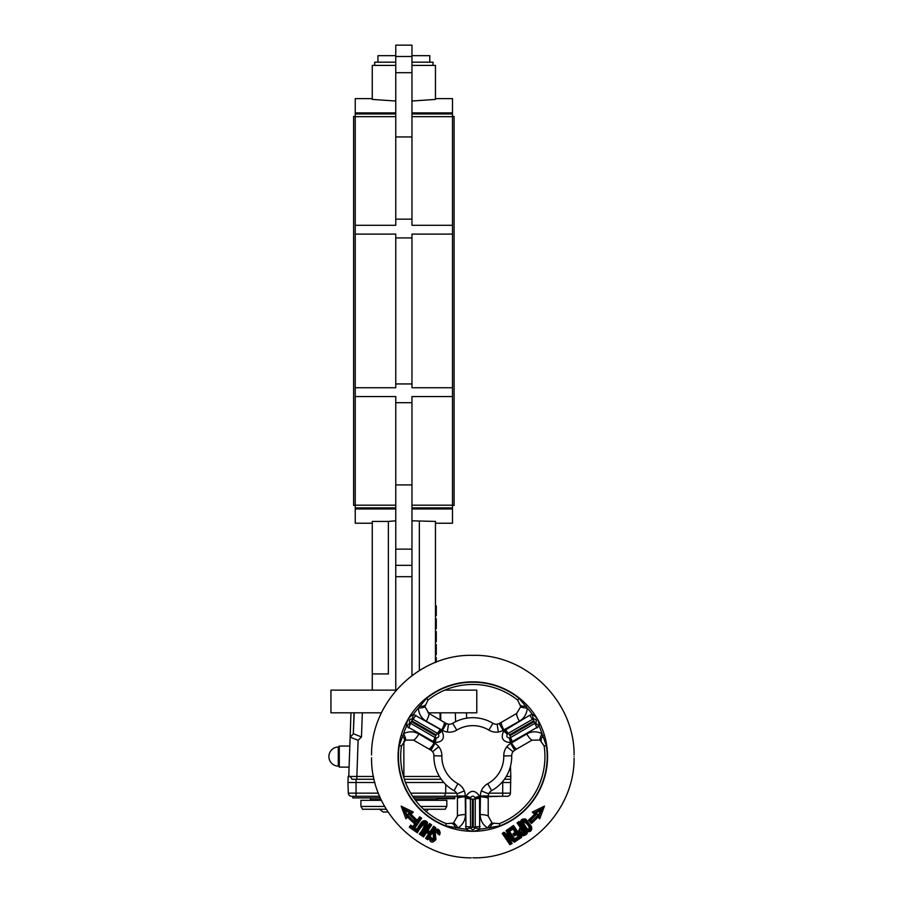 <?xml version="1.0" encoding="UTF-8"?>
<svg xmlns="http://www.w3.org/2000/svg" width="903" height="903" viewBox="0 0 903 903"><rect width="100%" height="100%" fill="white"/><g stroke="black" fill="none" stroke-linecap="round" stroke-linejoin="round"><path stroke-width="1.35" d="M521.087 824.27L520.952 824.078C520.015 820.15 521.595 818.468 525.727 819.044L531.415 826.482C532.443 830.308 530.896 832.035 526.799 831.674L521.087 824.27M526.043 829.936C529.339 831.381 530.851 830.32 530.592 826.753L526.314 820.635C523.04 819.19 521.516 820.251 521.742 823.796L526.043 829.936M520.952 824.078L521.753 823.807L526.054 829.947M522.984 822.148L523.209 822.983C525.094 824.518 527.059 831.471 529.44 828.096C527.77 824.089 525.614 822.102 522.984 822.148M522.431 823.231L522.363 822.057L524.383 820.646L525.704 821.233L529.813 827.103L527.803 829.959L522.555 823.446L522.363 822.057L522.431 823.231L522.363 822.057L522.431 823.231L522.363 822.057L522.431 823.231L523.018 822.701M526.844 829.53L527.431 829.891M527.815 829.959L528.56 829.868M529.429 829.338L529.959 828.593M530.095 828.074L529.914 827.25M529.813 827.103L525.151 820.771M523.232 820.985L522.408 821.933M522.352 822.091L522.374 823.13M430.212 837.499L430.076 839.316M430.155 839.497L433.18 841.009L435.02 839.542L434.738 831.832C436.149 830.444 437.379 830.591 438.384 832.295L438.361 833.322L437.662 831.257L434.941 831.573M434.67 834.485L434.953 835.749M435.088 836.336L435.246 837.058M438.993 831.573L439.118 831.866C437.537 829.654 435.822 829.518 433.971 831.505L434.287 839.169L433.124 840.129L430.934 837.984C431.442 840.309 432.56 840.704 434.287 839.169L433.971 831.505L434.874 830.557M439.129 831.889L439.23 833.108M439.185 832.194L439.23 833.051L440.133 833.017L439.558 835.004L437.56 833.627C436.849 830.963 436.126 831.02 435.37 833.808L435.935 839.485C432.593 843.391 430.313 842.928 429.094 838.086L427.706 839.734L425.629 838.334L428.575 833.932L426.521 832.543L423.575 836.946A146.072 12.247 -146 0 0 421.487 835.535L429.58 823.513L431.645 824.902L427.988 830.354L430.031 831.742L433.677 826.29L435.731 827.69L429.839 836.539L431.837 837.905C432.379 840.174 432.943 839.971 433.508 837.318L432.921 831.923M431.837 837.905L430.968 838.007L429.839 836.539M416.791 829.18L414.082 828.006L416.791 829.18C419.387 826.031 422.536 817.102 427.491 822.34C427.187 827.148 425.132 831.516 421.329 835.433L421.283 834.045L426.713 825.997C426.995 822.193 425.437 821.143 422.062 822.836L416.689 830.816L422.062 822.836M426.713 825.997L421.34 833.954L419.263 834.033C422.198 830.726 424.083 827.216 424.929 823.48C421.87 825.861 419.364 828.954 417.389 832.769A142.019 11.468 -146 0 0 415.752 831.674L409.273 827.204L410.696 825.128L412.919 826.606L419.624 816.809L421.678 818.163L414.985 827.983M416.283 829.485L415.752 831.674L417.062 831.065L416.227 830.5L417.141 831.121M421.329 835.433A149.379 12.834 -146 0 0 419.263 834.033M426.092 824.044L424.038 822.644L422.773 823.367L417.389 831.336L417.389 832.769M521.753 829.643L520.963 832.431L523.796 832.566L521.753 829.643L521.923 828.457L524.733 832.577C523.142 834.191 521.629 834.248 520.207 832.747C519.236 830.85 519.812 829.417 521.923 828.457L520.196 829.699M423.575 836.946L423.518 835.546L426.363 831.313L426.521 832.543M426.363 831.313L429.76 833.593L428.575 833.932M429.76 833.604L426.893 837.849L425.629 838.334M427.706 839.734L427.638 838.311L434.49 828.153L435.731 827.69M429.444 837.137L429.738 836.562M415.798 830.218L410.639 826.742L411.136 826.019L409.273 827.204M419.624 816.809L419.658 818.118L413.337 827.498L410.696 825.128M417.412 831.313L422.773 823.367C425.053 822.238 426.114 822.96 425.968 825.545L420.561 833.559M414.082 828.006L420.346 818.615L421.678 818.163M420.313 818.671L419.613 818.197L420.313 818.671M424.207 828.153L425.29 826.55M413.269 827.453L412.919 826.606M488.23 795.938L488.704 793.85A6.479 6.479 0 0 1 491.571 790.656A38.897 38.897 0 0 0 511.708 755.777A6.479 6.479 0 0 1 513.039 751.702L506.831 746.758A14.008 13.838 90.7 0 1 510.714 743.451L526.742 733.925C531.732 731.216 536.833 731.125 542.037 733.676L546.405 745.63A74.396 74.396 0 0 1 500.127 825.782L487.586 827.972C482.789 824.755 480.317 820.296 480.159 814.596L480.396 795.961L488.23 795.938A6.84 6.603 -22.5 0 0 488.207 796.333L488.207 816.12L492.135 823.062L499.291 823.66A72.116 72.116 0 0 0 544.148 745.968L540.05 740.065L532.081 740.144L514.947 750.032A6.84 6.603 -97.5 0 0 514.608 750.246L513.039 751.702M512.893 829.01L509.506 831.426L514.699 838.966L518.108 836.55L516.629 834.417L514.496 835.93L513.028 833.785L515.15 832.273L512.893 829.01L513.197 828.074L509.506 831.426L508.05 829.326L513.457 825.466L518.119 832.194L520.241 827.475L517.047 822.893A136.387 14.922 145 0 1 519.078 821.47L527.363 833.3C525.162 835.647 522.781 836.291 520.23 835.241L521.652 837.273L514.338 842.217L508.761 838.526L512.17 843.504L509.89 844.655L502.237 833.446L503.919 832.239L509.664 836.054L506.019 830.726L508.039 829.281L507.96 830.67L514.891 840.569L516.166 841.077M574.015 756.579C574.094 758.667 574.094 758.667 574.015 756.579C574.094 758.667 574.094 758.667 574.015 756.579C574.094 758.667 574.094 758.667 574.015 756.579L574.015 756.601M405.921 818.773L407.942 815.307L407.727 817.147L405.921 818.773L401.169 806.131L413.326 812.09L411.012 814.179L409.149 814.224L410.933 812.621L403.573 808.761L403.968 809.743M414.24 823.457L414.206 820.466L415.346 820.409A85.887 85.887 0 0 1 409.149 814.224L407.998 814.167L407.942 815.307A87.512 87.512 0 0 0 414.263 821.606L415.346 820.398L417.186 820.172L414.24 823.457A88.912 88.912 0 0 1 407.727 817.147M532.307 812.09L534.7 812.621L536.484 814.224L534.632 814.179L532.307 812.09L544.464 806.131L539.712 818.773L537.906 817.147A88.912 88.912 0 0 1 531.404 823.457L528.447 820.172L530.287 820.398L531.382 821.617A87.512 87.512 0 0 0 537.691 815.307L539.712 818.773M473.951 857.805L472.822 857.771M473.849 655.352L471.648 655.341M473.951 655.341L472.822 655.386M471.197 857.85C418.236 858.301 371.099 811.154 371.539 758.193L371.584 757.752M434.287 829.868C437.684 828.254 439.637 829.304 440.133 833.017M438.384 832.261L438.361 833.322L439.061 833.796L439.242 833.097M426.543 698.324A74.396 74.396 0 0 1 519.09 698.324L527.262 708.087C526.867 713.855 524.248 718.224 519.394 721.204L503.14 730.324A13.985 13.816 -152.7 0 1 498.321 732.028A14.425 14.425 0 0 1 488.839 730.098A30.95 30.95 0 0 0 456.794 730.098A14.425 14.425 0 0 1 447.312 732.028A14.008 13.838 150.7 0 1 442.493 730.324L426.239 721.204C421.385 718.235 418.766 713.867 418.371 708.087L426.543 698.324L427.954 700.107L424.895 706.609L428.948 713.472L446.082 723.371A6.84 6.603 142.5 0 0 446.432 723.551L448.486 724.183L447.312 732.028M529.779 715.221L532.251 714.352C536.822 716.982 539.102 720.933 539.102 726.215L510.421 742.616C502.7 741.916 500.465 738.044 503.716 731.001L529.779 715.221A7.292 1.874 60.1 0 0 532.702 719.217L508.287 733.292A2.788 0.722 -120 0 1 509.461 734.895L509.913 735.685L534.316 721.599L533.865 720.808L509.461 734.895M440.224 729.364L441.928 731.001C445.179 738.033 442.944 741.905 435.212 742.616L406.531 726.215C406.519 720.944 408.799 716.993 413.382 714.352L440.224 729.364A7.292 1.862 -60.2 0 1 437.345 733.292L412.931 719.217A2.788 0.722 -60 0 0 411.768 720.808L411.316 721.599L435.72 735.685L436.172 734.895L411.768 720.808M456.929 793.85A6.479 6.479 0 0 0 454.062 790.656A38.897 38.897 0 0 1 433.937 755.777A6.479 6.479 0 0 0 432.593 751.702L431.024 750.246A6.84 6.603 97.5 0 0 430.697 750.032L413.551 740.144L405.582 740.065L401.485 745.968L399.228 745.63L403.596 733.676C408.788 731.125 413.89 731.216 418.902 733.925L434.919 743.451A13.996 13.827 87.9 0 1 438.813 746.758A14.425 14.425 0 0 1 441.872 755.946A30.95 30.95 0 0 0 457.889 783.691A14.425 14.425 0 0 1 464.311 790.938A14.008 13.838 -149.6 0 1 465.237 795.961L465.474 814.596C465.327 820.285 462.844 824.744 458.047 827.972L445.506 825.782L446.342 823.66L453.498 823.062L457.426 816.12L457.426 796.333A6.84 6.603 22.5 0 0 457.415 795.938L456.929 793.85L464.311 790.938M457.415 795.938L465.237 795.961A40.104 40.104 0 0 0 466.106 796.119C470.576 789.786 475.046 789.786 479.527 796.119L479.662 829.168C475.102 831.81 470.542 831.81 465.971 829.168L465.711 796.909L466.106 796.119L470.689 797.62L470.44 798.455A2.337 2.257 8.6 0 0 470.384 798.941L470.565 827.949C472.066 830.196 473.567 830.196 475.068 827.949A7.292 1.693 22 0 1 479.662 829.168A72.906 72.906 0 0 0 487.586 827.972A8.104 1.445 -58.9 0 1 492.135 823.062M401.485 745.968A72.116 72.116 0 0 0 446.342 823.66M448.486 724.183A6.479 6.479 0 0 0 452.685 723.303A38.897 38.897 0 0 1 492.948 723.303A6.479 6.479 0 0 0 497.147 724.183L499.201 723.551A6.84 6.603 -142.5 0 0 499.551 723.371L516.685 713.472L520.738 706.609L517.679 700.107A72.116 72.116 0 0 0 427.954 700.107M432.593 751.702L438.813 746.758M431.024 750.246L434.919 743.451A40.104 40.104 0 0 1 435.212 742.616L436.205 737.898C438.598 737.649 439.309 736.419 438.339 734.207L437.741 733.575A7.292 1.885 -47.4 0 0 441.443 730.256A40.951 40.951 0 0 1 441.556 730.132A8.104 2.066 119.8 0 0 444.332 722.355M465.338 796.243A8.104 0.632 -177.3 0 0 457.426 796.333M430.697 750.032A8.104 0.632 -62.7 0 0 434.727 743.225M457.426 798.354A8.104 2.066 -0.2 0 1 465.542 796.875A40.951 40.951 0 0 0 465.711 796.909A7.292 1.885 12.6 0 1 470.44 798.455M428.936 749.016A8.104 2.066 -59.8 0 0 434.275 742.729A40.951 40.951 0 0 1 434.343 742.571A7.292 1.885 107.4 0 0 435.359 737.695L436.205 737.898M470.565 827.949A7.292 1.693 158 0 0 465.971 829.168A72.906 72.906 0 0 1 458.047 827.972A8.104 1.445 -121.1 0 0 453.498 823.062M405.582 740.065A8.104 1.445 -118.9 0 0 403.596 733.676A72.906 72.906 0 0 1 406.531 726.215A7.292 1.693 -38 0 0 409.883 722.84L434.919 737.503A2.337 2.257 111.4 0 0 435.359 737.695M455.88 828.006A8.104 2.009 -110.9 0 0 452.211 823.694M404.397 740.866A8.104 2.009 -129.1 0 0 402.49 735.539M424.895 706.609A8.104 1.445 178.9 0 1 418.371 708.087A72.906 72.906 0 0 0 413.382 714.352A7.292 1.693 98 0 1 412.14 718.946C409.431 719.115 408.687 720.413 409.883 722.84M446.082 723.371A8.104 0.632 122.7 0 1 442.21 730.267M419.432 706.191A8.104 2.009 9.1 0 0 424.997 705.175M446.432 723.551L442.493 730.324A40.104 40.104 0 0 0 441.928 731.001L438.339 734.207M526.201 706.191A8.104 2.009 170.9 0 1 520.636 705.175M540.05 740.065A8.104 1.445 118.9 0 1 542.037 733.676A72.906 72.906 0 0 0 539.102 726.215A7.292 1.693 -142 0 1 535.75 722.84C536.946 720.413 536.201 719.115 533.504 718.946A7.292 1.693 82 0 1 532.251 714.352A72.906 72.906 0 0 0 527.262 708.087A8.104 1.445 -178.9 0 1 520.738 706.609M497.147 724.183L498.321 732.028M499.201 723.551L503.14 730.324A40.104 40.104 0 0 1 503.716 731.001L507.294 734.207C506.323 736.408 507.034 737.649 509.427 737.898L510.274 737.695A7.292 1.885 72.6 0 0 511.29 742.571A40.951 40.951 0 0 1 511.358 742.729A8.104 2.066 -120.2 0 0 516.697 749.016M501.3 722.355A8.104 2.066 60.2 0 0 504.077 730.132A40.951 40.951 0 0 1 504.19 730.256A7.292 1.885 -132.6 0 0 507.892 733.575L507.294 734.207M503.422 730.267A8.104 0.632 -122.7 0 1 499.551 723.371M489.765 828.006A8.104 2.009 -69.1 0 1 493.422 823.694M541.236 740.866A8.104 2.009 -50.9 0 1 543.143 735.539M488.207 798.354A8.104 2.066 -179.8 0 0 480.091 796.875A40.951 40.951 0 0 1 479.922 796.909A7.292 1.885 167.4 0 0 475.192 798.455L474.944 797.62C473.533 795.678 472.111 795.678 470.689 797.62M480.306 796.243A8.104 0.632 -2.7 0 1 488.207 796.333M488.704 793.85L481.322 790.938A14.425 14.425 0 0 1 487.744 783.691L491.571 790.656M514.947 750.032A8.104 0.632 -117.3 0 1 510.906 743.225M514.608 750.246L510.714 743.451A40.104 40.104 0 0 0 510.421 742.616L509.427 737.898M481.322 790.938A13.985 13.816 147.4 0 0 480.396 795.961A40.104 40.104 0 0 1 479.527 796.119L474.944 797.62M502.237 833.446L503.434 833.841L509.664 842.747L503.456 833.875L504.043 833.458L512.599 838.808L504.043 833.458L503.919 832.239M506.019 830.726L507.226 831.144L512.599 838.808M507.983 830.704L507.272 831.2L507.983 830.704M509.664 842.747L510.093 843.899L511.154 843.154A1.84 1.027 64 0 1 510.703 842.657L505.748 835.58L514.247 840.975L514.891 840.569M509.303 829.812L512.577 827.532M509.281 829.767L509.766 830.478M521.652 837.273L520.376 836.81L513.401 826.866L513.457 825.466M515.669 838.898L516.189 839.632L515.669 838.898M518.108 836.55L514.699 838.966M515.049 834.349L516.764 833.153L519.101 836.494M513.197 828.074L516.279 832.476L514.146 833.966L514.496 835.93M514.146 833.966L513.028 833.785M520.297 836.709L516.166 839.609L516.144 841.054L514.699 838.977M527.363 833.3L526.054 832.848L519.056 822.847L519.078 821.47M519.756 833.582L519.496 833.243C521.46 835.309 523.638 835.151 525.997 832.758M524.372 833.898L523.717 834.349M522.781 834.722L522.216 834.801M522.103 834.812L520.354 834.18M519.62 829.033L521.415 827.746C518.864 829.033 518.22 830.862 519.485 833.232L519.304 832.961M519.236 832.848L518.898 832.058M518.853 831.9L518.785 830.76M519.067 829.789L519.53 829.112M517.047 822.893L518.333 823.344L521.415 827.746L520.241 827.475M520.647 833.266L521.652 833.819M522.284 833.909L522.95 833.774M524.778 832.543L523.796 832.566M519.733 831.765L520.207 832.747L520.963 832.431M519.101 822.915L518.39 823.423M522.747 820.263L523.616 819.868M523.796 819.822L525.049 819.8M526.212 820.511L530.603 826.764M530.829 828.852L530.174 829.834M529.655 830.263L528.627 830.76M422.841 834.97L423.575 835.456M429.58 823.513L429.636 824.89L422.785 835.061L421.487 835.535M430.325 825.455L426.859 830.591L430.37 825.376L429.591 824.958M433.677 826.29L433.745 827.69L430.246 832.882L426.859 830.591L427.988 830.354M434.49 828.153L433.711 827.746M427.695 838.244L426.961 837.747M430.37 825.376L431.645 824.902M430.246 832.882L430.031 831.742M438.35 833.322L437.56 833.627M439.061 833.796L439.558 835.004M430.031 838.029L429.094 838.086M518.119 832.194L520.23 835.241M509.258 829.744L508.05 829.326M516.279 832.476L515.15 832.273M516.764 833.164L516.629 834.417M512.554 838.785L509.664 836.054M514.247 840.975L514.338 842.217M505.748 835.58L508.761 838.526M510.093 843.899L509.89 844.655M511.154 843.154L512.17 843.504M537.906 817.147L537.635 814.167L538.956 816.447L541.665 809.743M538.956 816.447L542.06 808.761L534.734 812.644L536.461 814.19M535.671 812.147L534.734 812.644L537.635 814.167L536.484 814.224A85.887 85.887 0 0 1 530.287 820.409L531.427 820.466L531.404 823.457M538.639 815.07L540.468 810.51L544.464 806.131M406.282 815.454L406.677 816.447L406.993 815.07L409.499 812.824L405.165 810.51L406.993 815.07M401.169 806.131L403.573 808.761L406.677 816.447M409.499 812.824L413.326 812.09M403.573 808.761L405.165 810.51M381.472 712.817L354.224 712.817L353.299 733.97L354.032 712.817M440.077 719.905L440.032 712.817M440.732 712.817L440.777 720.301M457.234 796.277L457.426 797.089M413.156 797.089L413.969 797.089L413.969 796.277M446.737 797.902L446.737 798.715L454.751 798.715L454.751 797.902L413.721 797.902M453.938 798.715L453.938 797.902M447.549 798.715L447.549 797.902M446.737 798.715L446.387 797.902M446.488 798.715L446.488 797.902M446.387 798.715L445.235 798.715L445.235 797.902M445.45 798.715L445.45 797.902M445.235 798.715L443.384 798.715L443.384 797.902M443.689 798.715L443.689 797.902M443.384 798.715L440.845 798.715L440.845 797.902M441.251 798.715L441.251 797.902M440.845 798.715L437.684 798.715L437.684 797.902M438.181 798.715L438.181 797.902M383.188 812L387.861 812M423.552 809.246L445.19 809.246L446.804 806.435L420.719 806.435M384.655 806.435L360.918 806.435L360.918 800.329L381.472 800.329M386.303 809.246L362.532 809.246L360.918 806.435M439.389 776.456L403.494 776.456M373.503 776.456L350.387 776.456L356.866 776.456L356.866 779.266L374.102 779.266M353.299 733.97L350.138 737.13L348.772 776.049L350.364 776.433L352.001 779.266L356.053 779.266L356.053 782.506L374.903 782.506M350.985 712.817L350.138 737.13L358.119 740.325L356.866 776.456M348.772 776.049L348.772 776.049A0.813 0.813 0 0 0 348.152 776.806A0.813 0.813 0 0 1 348.772 776.049A0.813 0.813 0 0 0 348.152 776.806L347.948 782.506L356.053 782.506L356.053 793.15L378.368 793.15M348.152 776.806L350.364 776.433L352.001 779.266M445.777 784.538L445.664 793.15L444.457 796.277L457.426 796.277M489.042 793.15L502.711 793.15L502.711 796.277L488.207 796.277M502.711 796.277L507.204 796.277A3.24 3.24 0 0 0 510.443 793.15A3.24 3.24 0 0 1 507.204 796.277A3.24 3.24 0 0 0 510.443 793.15L510.703 779.266L504.405 779.266M412.615 796.277L444.457 796.277M379.644 796.277L356.053 796.277L356.053 793.15L348.321 793.15L347.948 782.506M351.56 796.277A3.24 3.24 0 0 1 348.321 793.15A3.24 3.24 0 0 0 351.56 796.277L356.053 796.277L351.56 796.277A3.24 3.24 0 0 1 348.321 793.15M436.476 800.329L437.289 799.527L414.883 799.527M381.089 799.527L370.433 799.527L371.246 800.329M338.309 764.864L339.28 767.11L339.28 746.047L338.309 747.018L338.309 764.864M488.207 796.683L501.097 796.277M446.804 806.435L446.804 800.329L415.493 800.329M506.244 776.456L510.816 776.456L510.466 766.342M509.36 776.456L508.445 776.456M508.062 776.456L507.26 776.456M356.053 779.266L356.866 779.266M350.138 737.13L353.502 733.778L361.482 736.972L358.119 740.325M441.228 779.266L404.363 779.266M510.726 779.266L510.816 776.456L510.726 779.266M454.909 796.277L454.751 797.902M380.344 797.902L352.813 797.902L352.813 796.277M501.808 782.506L510.816 782.506M405.526 782.506L443.824 782.506M377.928 62.172L377.928 55.681L395.762 55.681M411.96 55.681L429.794 55.681L429.794 62.172M374.689 65.411L374.689 62.172L395.762 62.172M411.96 62.172L433.034 62.172L433.034 65.411M444.784 690.129L476.784 690.129L476.784 712.817L427.988 712.817M354.224 712.817L330.938 712.817L330.938 690.129L396.372 690.129M355.24 116.453L353.626 116.453L353.626 505.387L355.24 505.387M452.482 116.453L454.096 116.453L454.096 505.387L452.482 505.387M355.24 234.103L355.24 387.737L395.762 387.737L395.762 234.103L355.24 234.103L355.24 225.298L395.762 225.298L395.762 45.15L411.96 45.15L411.96 136.94L395.762 136.94M395.762 237.907L411.96 237.907L411.96 387.737L452.482 387.737L452.482 523.221L435.46 523.221M411.96 136.94L411.96 225.298L452.482 225.298L452.482 387.737M452.482 234.103L411.96 234.103L411.96 237.907M411.96 520.817L435.46 521.426L435.46 662.441M395.762 65.411L372.262 65.411L372.262 99.409L395.762 101.023M411.96 219.158L395.762 219.158M452.482 396.552L411.96 396.552L411.96 484.911L395.762 484.911L395.762 396.552L355.24 396.552L355.24 505.183L395.762 505.183M411.96 505.183L452.482 505.183M411.96 675.613L411.96 484.911M411.96 576.69L395.762 576.69L395.762 690.129M395.762 576.69L395.762 484.911M411.96 383.944L395.762 383.944M395.762 508.953L355.24 508.953L355.24 523.221L372.262 523.221M372.262 673.931L388.38 673.931L388.38 521.426L372.262 521.426L372.262 690.129M388.38 521.426L395.762 520.817M452.482 508.953L411.96 508.953M435.46 98.63L452.482 98.63L452.482 225.298M411.96 65.411L435.46 65.411L435.46 99.409L411.96 101.023M411.96 112.898L452.482 112.898M452.482 116.668L411.96 116.668M395.762 116.668L355.24 116.668L355.24 225.298M372.262 98.63L355.24 98.63L355.24 112.898L395.762 112.898M419.342 521.426L419.342 670.557M355.24 508.953L355.24 505.183M355.24 396.552L355.24 387.737M355.24 116.668L355.24 112.898M411.96 72.703L395.762 72.703M395.762 402.682L411.96 402.682M411.96 549.148L395.762 549.148M411.96 565.346L395.762 565.346M411.96 56.494L395.762 56.494M436.273 662.113L436.273 657.598L435.46 657.598M436.273 657.723L435.46 657.723M435.46 654.607L436.273 654.607L436.273 644.629L435.46 644.629M436.273 649.618L435.46 649.618M436.273 653.58L435.46 653.58M435.46 641.649L436.273 641.649L436.273 631.671L435.46 631.671M436.273 639.245L435.46 639.245M436.273 634.967L435.46 634.967M436.273 638.105L435.46 638.105M436.273 639.121L435.46 639.121M435.46 628.556L436.273 628.556L436.273 618.826L435.46 618.826M435.46 615.586L436.273 615.586L436.273 605.868L435.46 605.868M531.415 826.482L530.592 826.753M506.831 746.758A14.425 14.425 0 0 0 503.761 755.946A30.95 30.95 0 0 1 487.744 783.691M416.881 829.541L416.227 830.5M547.545 756.579A74.735 74.735 0 0 0 435.449 691.856A74.735 74.735 0 0 0 435.449 821.301A74.735 74.735 0 0 0 547.545 756.579M417.186 820.172A84.487 84.487 0 0 1 411.012 814.179M534.632 814.179A84.487 84.487 0 0 1 528.447 820.172M399.228 745.63A74.396 74.396 0 0 0 445.506 825.782M433.937 755.777L441.872 755.946M454.062 790.656L457.889 783.691M465.474 814.596A8.104 2.077 179.9 0 0 457.426 816.12M413.551 740.144A8.104 2.077 -59.9 0 0 418.902 733.925M428.948 713.472A8.104 2.077 119.9 0 1 426.239 721.204M519.09 698.324L517.679 700.107M452.685 723.303L456.794 730.098M492.948 723.303L488.839 730.098M519.394 721.204A8.104 2.077 -119.9 0 1 516.685 713.472M499.291 823.66L500.127 825.782M544.148 745.968L546.405 745.63M480.159 814.596A8.104 2.077 0.1 0 1 488.207 816.12M526.742 733.925A8.104 2.077 59.9 0 0 532.081 740.144M503.761 755.946L511.708 755.777M473.274 827.329L473.274 799.155L472.359 799.155L472.359 827.329L473.274 827.329A2.788 0.722 180 0 0 475.226 827.114L475.249 798.941A2.788 0.722 -0 0 1 473.274 799.155M465.542 798.41A7.292 1.862 179.8 0 1 470.384 798.941A2.788 0.722 180 0 0 472.359 799.155M472.359 827.329A2.788 0.722 -0 0 1 470.407 827.114A7.292 1.874 179.9 0 0 465.485 826.584M475.068 827.949L475.226 827.114A7.292 1.874 0.1 0 1 480.148 826.584M480.091 798.41A7.292 1.862 -179.8 0 0 475.249 798.941A2.337 2.257 -8.6 0 0 475.192 798.455M435.72 735.685A2.788 0.722 -60 0 0 434.919 737.503A7.292 1.862 -59.8 0 1 432.955 741.961M408.517 727.92A7.292 1.874 -59.9 0 0 410.526 723.393A2.788 0.722 120 0 1 411.316 721.599M437.741 733.575A2.337 2.257 128.6 0 0 437.345 733.292A2.788 0.722 120 0 0 436.172 734.895M415.854 715.221A7.292 1.874 119.9 0 1 412.931 719.217L412.14 718.946M510.274 737.695A2.337 2.257 -111.4 0 0 510.714 737.503L535.75 722.84M509.913 735.685A2.788 0.722 -120 0 1 510.714 737.503A7.292 1.862 -120.2 0 0 512.678 741.961M505.409 729.364A7.292 1.862 -119.8 0 0 508.287 733.292A2.337 2.257 -128.6 0 0 507.892 733.575M534.316 721.599A2.788 0.722 -120 0 1 535.118 723.393A7.292 1.874 -120.1 0 0 537.116 727.92M533.504 718.946L532.702 719.217A2.788 0.722 -120 0 1 533.865 720.808M540.468 810.51L536.145 812.824M403.867 777.686L403.867 741.34M410.662 793.15L456.591 793.15M502.711 781.456L502.711 793.15L510.443 793.15M362.329 712.817L361.482 736.972M355.24 113.959L395.762 113.959M411.96 113.959L452.482 113.959M355.24 507.881L395.762 507.881M411.96 507.881L452.482 507.881M574.094 754.953C574.534 702.003 527.397 654.856 474.436 655.307M574.094 758.193C574.534 811.154 527.397 858.301 474.436 857.85M471.197 655.307C418.236 654.856 371.099 702.003 371.539 754.953M433.18 841.009C435.043 840.433 435.743 839.135 435.257 837.104L434.682 831.923M379.373 809.088L383.098 812M428.315 809.246L426.25 811.639M370.433 797.902L370.433 799.527M437.289 797.902L437.289 799.527M338.309 747.018A9.561 9.561 0 0 0 328.906 756.579A9.561 9.561 0 0 0 338.309 766.139M349.822 746.047L339.28 746.047M349.089 767.11L339.28 767.11M455.315 712.817L455.62 721.689M466.467 712.817L466.648 718.178"/></g></svg>
